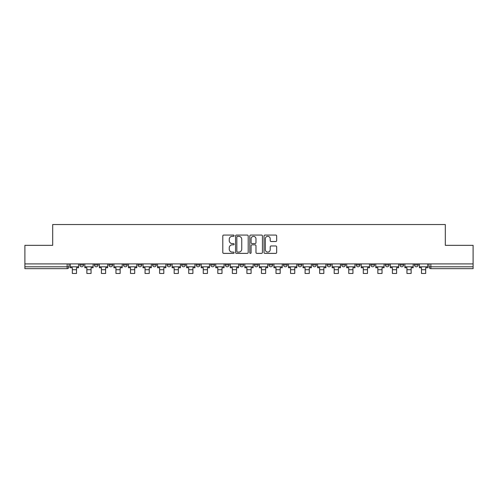<?xml version="1.0" encoding="UTF-8"?>
<svg xmlns="http://www.w3.org/2000/svg" width="498" height="498" viewBox="0 0 498 498"><rect width="100%" height="100%" fill="white"/><g stroke="black" fill="none" stroke-linecap="round" stroke-linejoin="round"><path stroke-width="0.75" d="M234.079 235.71A0.641 0.641 0 0 0 233.438 235.068L223.714 235.068A0.915 0.915 0 0 0 222.799 235.984L222.799 252.461A0.915 0.915 0 0 0 223.714 253.376L233.438 253.376A0.641 0.641 0 0 0 234.079 252.735A0.641 0.641 0 0 0 233.438 252.094L232.18 252.094A2.932 2.932 0 0 1 229.248 249.162L229.248 247.792A2.932 2.932 0 0 1 232.18 244.86L233.438 244.86A0.641 0.641 0 0 0 234.079 244.219A0.641 0.641 0 0 0 233.438 243.578L232.18 243.578A2.932 2.932 0 0 1 229.248 240.652L229.248 239.277A2.932 2.932 0 0 1 232.18 236.351L233.438 236.351A0.641 0.641 0 0 0 234.079 235.71M385.346 264.924L385.346 263.896L385.346 264.924A1.868 1.868 0 0 0 387.207 266.791A1.868 1.868 0 0 1 385.346 264.924L389.075 264.924A1.868 1.868 0 0 1 387.207 266.791M370.798 264.924L370.798 263.896L370.798 264.924A1.868 1.868 0 0 0 372.66 266.791A1.868 1.868 0 0 1 370.798 264.924L374.527 264.924A1.868 1.868 0 0 1 372.66 266.791M327.149 263.896L327.149 264.924L330.884 264.924A1.868 1.868 0 0 1 329.016 266.791A1.868 1.868 0 0 1 327.149 264.924L327.149 263.896M312.601 263.896L312.601 264.924L316.33 264.924A1.868 1.868 0 0 1 314.468 266.791A1.868 1.868 0 0 1 312.601 264.924L312.601 263.896M225.314 263.896L225.314 264.924L229.043 264.924A1.868 1.868 0 0 1 227.175 266.791A1.868 1.868 0 0 1 225.314 264.924L225.314 263.896M210.766 263.896L210.766 264.924L214.495 264.924A1.868 1.868 0 0 1 212.627 266.791A1.868 1.868 0 0 1 210.766 264.924L210.766 263.896M138.021 264.924L138.021 263.896L138.021 264.924A1.868 1.868 0 0 0 139.888 266.791A1.868 1.868 0 0 1 138.021 264.924L141.756 264.924A1.868 1.868 0 0 1 139.888 266.791M123.473 263.896L123.473 264.924L127.202 264.924A1.868 1.868 0 0 1 125.34 266.791A1.868 1.868 0 0 1 123.473 264.924L123.473 263.896M108.925 263.896L108.925 264.924L112.654 264.924A1.868 1.868 0 0 1 110.793 266.791A1.868 1.868 0 0 1 108.925 264.924L108.925 263.896M94.377 264.924L94.377 263.896L94.377 264.924A1.868 1.868 0 0 0 96.245 266.791A1.868 1.868 0 0 1 94.377 264.924L98.106 264.924A1.868 1.868 0 0 1 96.245 266.791A1.868 1.868 0 0 0 98.106 264.924A1.868 1.868 0 0 1 96.245 266.791M79.829 264.924L79.829 263.896L79.829 264.924A1.868 1.868 0 0 0 81.697 266.791A1.868 1.868 0 0 1 79.829 264.924L83.558 264.924A1.868 1.868 0 0 1 81.697 266.791A1.868 1.868 0 0 0 83.558 264.924A1.868 1.868 0 0 1 81.697 266.791M275.755 241.518A0.915 0.915 0 0 0 276.67 240.602L276.67 235.984A0.915 0.915 0 0 0 275.755 235.068L264.948 235.068A0.915 0.915 0 0 0 264.033 235.984L264.033 252.461A0.915 0.915 0 0 0 264.948 253.376L275.755 253.376A0.915 0.915 0 0 0 276.67 252.461L276.67 246.877A0.915 0.915 0 0 0 275.755 245.962L271.13 245.962A0.915 0.915 0 0 0 270.215 246.877L270.215 249.641A2.446 2.446 0 0 1 267.768 252.094A2.446 2.446 0 0 1 265.316 249.641L265.316 238.797A2.446 2.446 0 0 1 267.768 236.351A2.446 2.446 0 0 1 270.215 238.797L270.215 240.602A0.915 0.915 0 0 0 271.13 241.518L275.755 241.518M24.9 263.896L24.9 245.34L52.688 245.34L52.688 224.542L445.312 224.542L445.312 245.34L473.1 245.34L473.1 263.896L24.9 263.896L24.9 266.791L69.01 266.791L69.01 263.896M248.197 235.984A0.915 0.915 0 0 0 247.282 235.068L236.482 235.068A0.915 0.915 0 0 0 235.566 235.984L235.566 252.461A0.915 0.915 0 0 0 236.482 253.376L247.282 253.376A0.915 0.915 0 0 0 248.197 252.461L248.197 235.984M250.718 235.068L261.518 235.068A0.915 0.915 0 0 1 262.434 235.984L262.434 252.461A0.915 0.915 0 0 1 261.518 253.376L256.893 253.376A0.915 0.915 0 0 1 255.978 252.461L255.978 245.775A0.915 0.915 0 0 0 255.063 244.86L252 244.86A0.915 0.915 0 0 0 251.085 245.775L251.085 252.735A0.641 0.641 0 0 1 250.444 253.376A0.641 0.641 0 0 1 249.803 252.735L249.803 235.984A0.915 0.915 0 0 1 250.718 235.068M428.99 263.896L428.99 266.791L473.1 266.791L473.1 268.652L430.851 268.652A1.868 1.868 0 0 1 428.99 266.791M473.1 263.896L473.1 266.791M67.149 263.896L67.149 268.652A1.868 1.868 0 0 0 69.01 266.791A1.868 1.868 0 0 1 67.149 268.652L24.9 268.652L24.9 266.791M418.171 263.896L418.171 264.924A1.868 1.868 0 0 1 416.303 266.791A1.868 1.868 0 0 1 414.442 264.924L418.171 264.924L418.171 263.896M414.442 263.896L414.442 264.924M403.623 263.896L403.623 264.924A1.868 1.868 0 0 1 401.755 266.791A1.868 1.868 0 0 1 399.894 264.924L403.623 264.924M399.894 263.896L399.894 264.924M389.075 263.896L389.075 264.924L389.075 263.896M374.527 263.896L374.527 264.924L374.527 263.896M359.979 263.896L359.979 264.924A1.868 1.868 0 0 1 358.112 266.791A1.868 1.868 0 0 1 356.244 264.924L359.979 264.924L359.979 263.896M356.244 263.896L356.244 264.924M345.431 263.896L345.431 264.924A1.868 1.868 0 0 1 343.564 266.791A1.868 1.868 0 0 1 341.696 264.924L345.431 264.924A1.868 1.868 0 0 1 343.564 266.791A1.868 1.868 0 0 0 345.431 264.924M341.696 263.896L341.696 264.924M330.884 263.896L330.884 264.924L330.884 263.896M316.33 263.896L316.33 264.924L316.33 263.896M301.782 263.896L301.782 264.924A1.868 1.868 0 0 1 299.921 266.791A1.868 1.868 0 0 1 298.053 264.924L301.782 264.924M298.053 263.896L298.053 264.924M287.234 263.896L287.234 264.924A1.868 1.868 0 0 1 285.373 266.791A1.868 1.868 0 0 1 283.505 264.924L287.234 264.924A1.868 1.868 0 0 1 285.373 266.791A1.868 1.868 0 0 0 287.234 264.924M283.505 263.896L283.505 264.924M272.686 263.896L272.686 264.924A1.868 1.868 0 0 1 270.825 266.791A1.868 1.868 0 0 1 268.957 264.924A1.868 1.868 0 0 0 270.825 266.791M268.957 263.896L268.957 264.924L272.686 264.924M258.138 263.896L258.138 264.924A1.868 1.868 0 0 1 256.277 266.791A1.868 1.868 0 0 1 254.41 264.924L258.138 264.924L258.138 263.896M254.41 263.896L254.41 264.924M243.59 263.896L243.59 264.924A1.868 1.868 0 0 1 241.723 266.791A1.868 1.868 0 0 1 239.862 264.924L243.59 264.924A1.868 1.868 0 0 1 241.723 266.791A1.868 1.868 0 0 0 243.59 264.924L243.59 263.896M239.862 263.896L239.862 264.924M229.043 263.896L229.043 264.924M214.495 263.896L214.495 264.924L214.495 263.896M199.947 263.896L199.947 264.924A1.868 1.868 0 0 1 198.079 266.791A1.868 1.868 0 0 1 196.218 264.924L199.947 264.924L199.947 263.896M196.218 263.896L196.218 264.924M185.399 263.896L185.399 264.924A1.868 1.868 0 0 1 183.532 266.791A1.868 1.868 0 0 1 181.67 264.924L185.399 264.924M181.67 263.896L181.67 264.924M170.851 263.896L170.851 264.924A1.868 1.868 0 0 1 168.984 266.791A1.868 1.868 0 0 1 167.116 264.924A1.868 1.868 0 0 0 168.984 266.791M167.116 263.896L167.116 264.924L170.851 264.924M156.304 263.896L156.304 264.924A1.868 1.868 0 0 1 154.436 266.791A1.868 1.868 0 0 1 152.569 264.924A1.868 1.868 0 0 0 154.436 266.791A1.868 1.868 0 0 0 156.304 264.924A1.868 1.868 0 0 1 154.436 266.791M152.569 263.896L152.569 264.924L156.304 264.924M141.756 263.896L141.756 264.924M127.202 263.896L127.202 264.924A1.868 1.868 0 0 1 125.34 266.791A1.868 1.868 0 0 0 127.202 264.924L127.202 263.896M112.654 263.896L112.654 264.924A1.868 1.868 0 0 1 110.793 266.791A1.868 1.868 0 0 0 112.654 264.924L112.654 263.896M98.106 263.896L98.106 264.924L98.106 263.896M83.558 263.896L83.558 264.924L83.558 263.896M237.49 236.351A0.641 0.641 0 0 0 236.849 236.992L236.849 251.453A0.641 0.641 0 0 0 237.49 252.094L238.816 252.094A2.932 2.932 0 0 0 241.748 249.162L241.748 239.277A2.932 2.932 0 0 0 238.816 236.351L237.49 236.351M255.978 238.841A2.446 2.446 0 0 0 253.532 236.394A2.446 2.446 0 0 0 251.085 238.841L251.085 242.663A0.915 0.915 0 0 0 252 243.578L255.063 243.578A0.915 0.915 0 0 0 255.978 242.663L255.978 238.841M70.268 266.791L78.572 266.791L78.572 267.719L76.518 267.719L76.518 273.458L72.322 273.458L72.322 267.719L70.268 267.719L70.268 263.896M78.572 266.791L78.572 263.896M84.816 266.791L93.12 266.791L93.12 267.719L91.066 267.719L91.066 273.458L86.87 273.458L86.87 267.719L84.816 267.719L84.816 263.896M93.12 266.791L93.12 263.896M99.37 266.791L107.668 266.791L107.668 267.719L105.613 267.719L105.613 273.458L101.418 273.458L101.418 267.719L99.37 267.719L99.37 263.896M107.668 266.791L107.668 263.896M113.918 266.791L122.215 266.791L122.215 267.719L120.161 267.719L120.161 273.458L115.966 273.458L115.966 267.719L113.918 267.719L113.918 263.896M122.215 266.791L122.215 263.896M128.465 266.791L136.763 266.791L136.763 267.719L134.709 267.719L134.709 273.458L130.513 273.458L130.513 267.719L128.465 267.719L128.465 263.896M136.763 266.791L136.763 263.896M143.013 266.791L151.311 266.791L151.311 267.719L149.263 267.719L149.263 273.458L145.061 273.458L145.061 267.719L143.013 267.719L143.013 263.896M151.311 266.791L151.311 263.896M157.561 266.791L165.859 266.791L165.859 267.719L163.811 267.719L163.811 273.458L159.609 273.458L159.609 267.719L157.561 267.719L157.561 263.896M165.859 266.791L165.859 263.896M172.109 266.791L180.407 266.791L180.407 267.719L178.359 267.719L178.359 273.458L174.163 273.458L174.163 267.719L172.109 267.719L172.109 263.896M180.407 266.791L180.407 263.896M186.657 266.791L194.955 266.791L194.955 267.719L192.907 267.719L192.907 273.458L188.711 273.458L188.711 267.719L186.657 267.719L186.657 263.896M194.955 266.791L194.955 263.896M201.204 266.791L209.502 266.791L209.502 267.719L207.454 267.719L207.454 273.458L203.259 273.458L203.259 267.719L201.204 267.719L201.204 263.896M209.502 266.791L209.502 263.896M215.752 266.791L224.056 266.791L224.056 267.719L222.002 267.719L222.002 273.458L217.807 273.458L217.807 267.719L215.752 267.719L215.752 263.896M224.056 266.791L224.056 263.896M230.3 266.791L238.604 266.791L238.604 267.719L236.55 267.719L236.55 273.458L232.354 273.458L232.354 267.719L230.3 267.719L230.3 263.896M238.604 266.791L238.604 263.896M244.848 266.791L253.152 266.791L253.152 267.719L251.098 267.719L251.098 273.458L246.902 273.458L246.902 267.719L244.848 267.719L244.848 263.896M253.152 266.791L253.152 263.896M259.396 266.791L267.7 266.791L267.7 267.719L265.646 267.719L265.646 273.458L261.45 273.458L261.45 267.719L259.396 267.719L259.396 263.896M267.7 266.791L267.7 263.896M273.944 266.791L282.248 266.791L282.248 267.719L280.193 267.719L280.193 273.458L275.998 273.458L275.998 267.719L273.944 267.719L273.944 263.896M282.248 266.791L282.248 263.896M288.498 266.791L296.796 266.791L296.796 267.719L294.741 267.719L294.741 273.458L290.546 273.458L290.546 267.719L288.498 267.719L288.498 263.896M296.796 266.791L296.796 263.896M303.045 266.791L311.343 266.791L311.343 267.719L309.289 267.719L309.289 273.458L305.093 273.458L305.093 267.719L303.045 267.719L303.045 263.896M311.343 266.791L311.343 263.896M317.593 266.791L325.891 266.791L325.891 267.719L323.837 267.719L323.837 273.458L319.641 273.458L319.641 267.719L317.593 267.719L317.593 263.896M325.891 266.791L325.891 263.896M332.141 266.791L340.439 266.791L340.439 267.719L338.391 267.719L338.391 273.458L334.189 273.458L334.189 267.719L332.141 267.719L332.141 263.896M340.439 266.791L340.439 263.896M346.689 266.791L354.987 266.791L354.987 267.719L352.939 267.719L352.939 273.458L348.737 273.458L348.737 267.719L346.689 267.719L346.689 263.896M354.987 266.791L354.987 263.896M361.237 266.791L369.535 266.791L369.535 267.719L367.487 267.719L367.487 273.458L363.291 273.458L363.291 267.719L361.237 267.719L361.237 263.896M369.535 266.791L369.535 263.896M375.785 266.791L384.083 266.791L384.083 267.719L382.034 267.719L382.034 273.458L377.839 273.458L377.839 267.719L375.785 267.719L375.785 263.896M384.083 266.791L384.083 263.896M390.332 266.791L398.63 266.791L398.63 267.719L396.582 267.719L396.582 273.458L392.387 273.458L392.387 267.719L390.332 267.719L390.332 263.896M398.63 266.791L398.63 263.896M404.88 266.791L413.184 266.791L413.184 267.719L411.13 267.719L411.13 273.458L406.934 273.458L406.934 267.719L404.88 267.719L404.88 263.896M413.184 266.791L413.184 263.896M419.428 266.791L427.732 266.791L427.732 267.719L425.678 267.719L425.678 273.458L421.482 273.458L421.482 267.719L419.428 267.719L419.428 263.896M427.732 266.791L427.732 263.896M430.851 263.896L430.851 268.652M72.322 269.729L76.518 269.729M86.87 269.729L91.066 269.729M101.418 269.729L105.613 269.729M115.966 269.729L120.161 269.729M130.513 269.729L134.709 269.729M145.061 269.729L149.263 269.729M159.609 269.729L163.811 269.729M174.163 269.729L178.359 269.729M188.711 269.729L192.907 269.729M203.259 269.729L207.454 269.729M217.807 269.729L222.002 269.729M232.354 269.729L236.55 269.729M246.902 269.729L251.098 269.729M261.45 269.729L265.646 269.729M275.998 269.729L280.193 269.729M290.546 269.729L294.741 269.729M305.093 269.729L309.289 269.729M319.641 269.729L323.837 269.729M334.189 269.729L338.391 269.729M348.737 269.729L352.939 269.729M363.291 269.729L367.487 269.729M377.839 269.729L382.034 269.729M392.387 269.729L396.582 269.729M406.934 269.729L411.13 269.729M421.482 269.729L425.678 269.729"/></g></svg>
